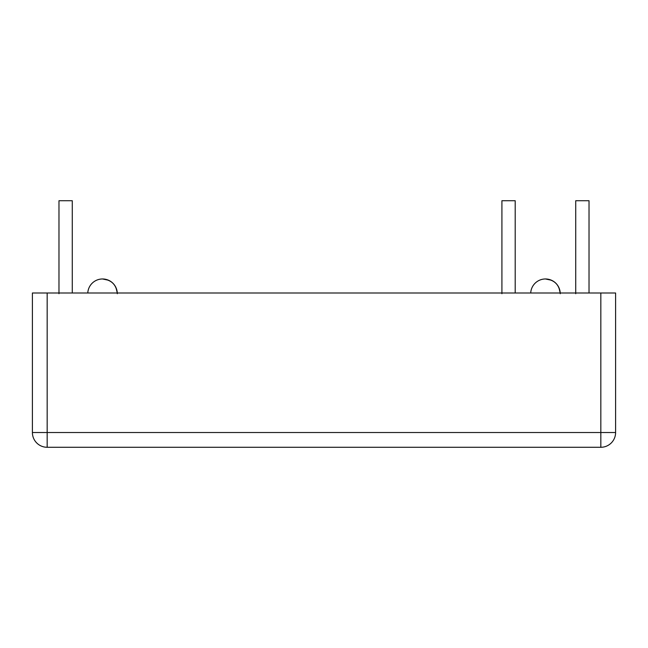 <?xml version="1.0" encoding="UTF-8"?>
<svg xmlns="http://www.w3.org/2000/svg" width="648" height="648" viewBox="0 0 648 648"><rect width="100%" height="100%" fill="white"/><g stroke="black" fill="none" stroke-linecap="round" stroke-linejoin="round"><path stroke-width="0.97" d="M575.732 293.73L575.732 200.718L589.024 200.718L589.024 292.993M501.917 293.73L501.917 200.718L515.201 200.718L515.201 292.993M58.976 293.73L58.976 200.718L72.268 200.718L72.268 292.993M545.47 278.972A14.766 14.766 0 0 0 530.72 292.993A14.766 14.766 0 0 1 545.47 278.972L551.48 280.244A14.766 14.766 0 0 1 558.957 287.72L560.212 292.993A14.766 14.766 0 0 0 545.47 278.972C554.437 279.847 559.362 284.764 560.236 293.73M555.134 282.577L556.624 284.067M102.53 278.972A14.766 14.766 0 0 0 87.788 292.993A14.766 14.766 0 0 1 102.53 278.972L108.54 280.244A14.766 14.766 0 0 1 112.201 282.577L113.692 284.067A14.766 14.766 0 0 1 116.016 287.72L117.28 292.993A14.766 14.766 0 0 0 102.53 278.972C111.497 279.847 116.421 284.764 117.296 293.73M615.6 432.516L47.166 432.516L47.166 447.282A14.766 14.766 0 0 1 32.4 432.516A14.766 14.766 0 0 0 47.166 447.282L600.834 447.282A14.766 14.766 0 0 0 615.6 432.516L615.6 292.993L600.834 292.993L600.834 447.282M47.166 292.993L32.4 292.993L32.4 432.516L47.166 432.516L47.166 292.993L600.834 292.993"/></g></svg>
